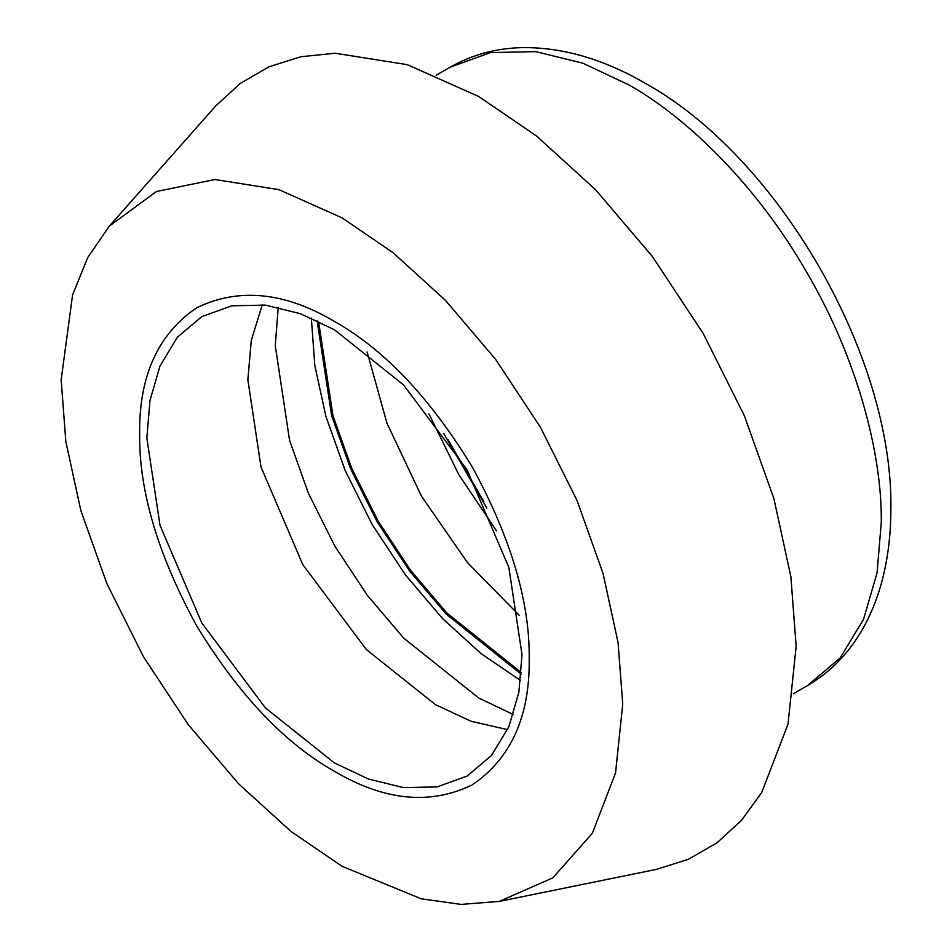 <?xml version="1.0" encoding="UTF-8"?>
<svg xmlns="http://www.w3.org/2000/svg" width="952" height="952" viewBox="0 0 952 952"><rect width="100%" height="100%" fill="white"/><g stroke="black" fill="none" stroke-linecap="round" stroke-linejoin="round"><path stroke-width="1.43" d="M499.276 901.401L656.582 869.343L688.427 859.299L717.011 842.794L741.632 820.243L761.814 792.314L788.018 724.067L796.158 646.325L790.862 576.567L773.869 498.527L744.416 415.869L703.183 333.45L652.418 256.54L595.559 189.698L536.476 135.969L478.713 96.497L407.313 64.665L335.116 53.241L300.832 56.751L268.988 66.807L240.416 83.312L215.795 105.862L109.373 226.064L87.715 257.587L72.578 294.953L61.154 379.896L65.843 441.597L80.872 510.629L106.921 583.743L143.395 656.642L188.294 724.686L238.595 783.805L290.86 831.334L341.947 866.249L421.224 898.819L461.149 904.4L499.276 901.401L552.731 877.923L592.37 833.274L615.551 772.905L622.739 704.123L618.05 642.422L603.033 573.39L576.971 500.276L540.498 427.377L495.599 359.344L445.31 300.213L393.045 252.685L341.947 217.782L278.793 189.626L214.926 179.511L156.437 191.507L109.373 226.064M447.88 439.372L483.806 501.597M318.551 321.371L332.974 415.798L351.823 468.539L378.146 521.113L410.514 570.2L446.762 612.886L521.327 672.588M367.151 351.966L386.905 423.045L421.427 496.123L467.456 562.561L519.126 615.218M278.246 307.27L275.271 345.588L289.551 440.312L308.424 493.291L334.854 546.115L367.389 595.405L403.827 638.245L478.713 697.971L513.39 714.559M262.276 304.771L251.28 340.507L247.853 379.741L261.015 467.075L302.795 564.619L366.377 649.573L435.433 704.635L471.121 721.295L507.571 729.637M522.005 654.655L508.832 567.321L467.063 469.776L403.469 384.834L334.426 329.761L300.296 313.672L265.382 305.104L231.776 305.806L201.788 316.623L177.417 337.187L160.019 365.937L149.976 400.459L146.846 438.063L160.019 525.385L201.788 622.941L265.382 707.883L334.426 762.957L368.555 779.045L403.469 787.613L437.063 786.911L467.063 776.094L491.422 755.531L508.832 726.781L518.876 692.259L522.005 654.655M529.217 658.82C529.883 601.795 510.867 537.797 472.168 466.825C430.054 397.829 384.144 349.36 334.426 321.431C284.707 291.955 238.797 287.409 196.683 307.782C157.984 334.069 138.968 376.099 139.635 433.898C138.968 490.911 157.984 554.909 196.683 625.88C238.797 694.889 284.707 743.357 334.426 771.287C384.144 800.763 430.054 805.309 472.168 784.924C510.867 758.649 529.883 716.606 529.217 658.82M881.29 522.196L877.078 572.818L863.559 619.288L840.128 657.987L807.332 685.678C829.359 672.79 847.209 654.917 860.87 632.045C869.723 617.182 876.59 600.807 881.492 582.933C887.609 560.549 890.727 536.476 890.846 510.712C894.118 356.524 777.962 156.616 645.099 83.217C603.913 59.31 563.358 47.433 523.445 47.6C496.801 47.993 472.394 54.514 450.225 67.152L490.601 52.586L535.833 51.646L582.826 63.177L628.772 84.835C687.987 118.084 757.971 186.83 807.332 273.319C857.55 359.309 882.099 454.294 881.29 522.196M486.841 508.082L443.775 433.493M428.947 413.846L458.769 474.572L496.444 530.752M521.196 674.183L446.167 614.064L409.693 571.093L377.123 521.708L350.633 468.812L331.665 415.738L317.111 320.681M311.34 318.075L314.803 365.425L325.929 416.5L345.207 470.609L372.196 524.552L405.421 574.901L442.632 618.645L481.307 653.81L520.577 680.49M793.29 693.77L807.332 685.678M450.225 67.152L436.195 75.256"/></g></svg>
